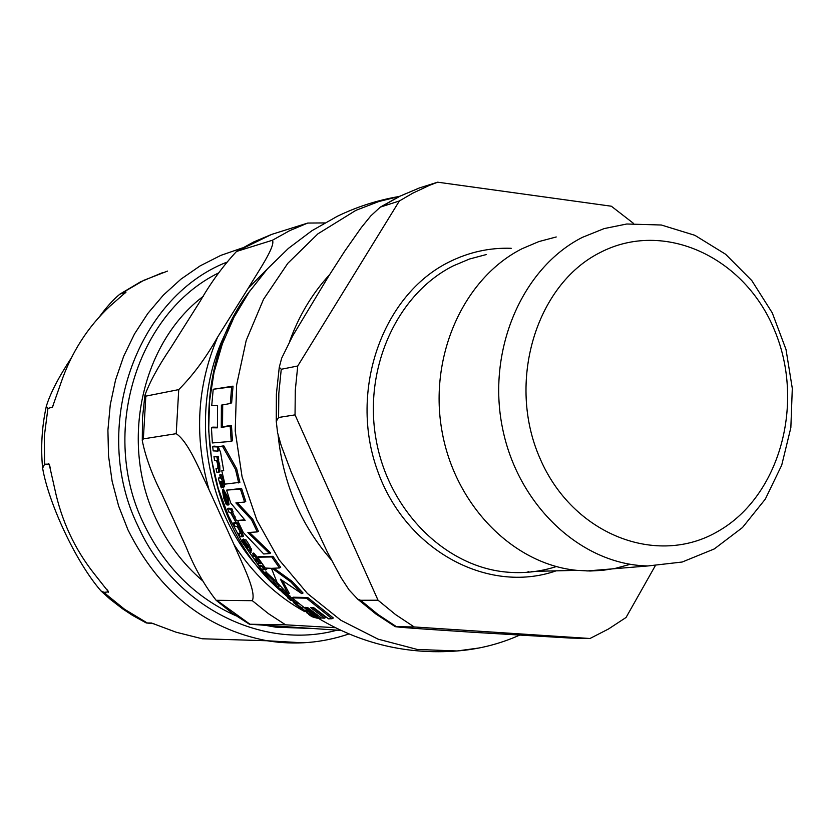 <?xml version="1.0" encoding="UTF-8"?>
<svg xmlns="http://www.w3.org/2000/svg" width="834" height="834" viewBox="0 0 834 834"><rect width="100%" height="100%" fill="white"/><g stroke="black" fill="none" stroke-linecap="round" stroke-linejoin="round"><path stroke-width="1.25" d="M203.287 296.289C141.426 343.118 119.585 442.771 155.77 518.383C167.217 543.038 182.823 563.826 202.568 580.766M267.318 268.996L248.355 288.053C258.092 271.655 275.866 245.947 272.426 240.244L236.522 251.461C222.939 266.067 210.804 282.674 200.129 301.282L170.449 348.331C158.377 366.157 149.87 381.784 144.918 395.212L145.835 396.129L178.737 389.603C192.956 375.363 205.915 357.859 217.632 337.082C196.939 386.048 194.051 436.88 208.98 489.6C199.858 471.012 188.755 442.062 176.214 433.68L178.737 389.603M236.512 251.472L253.651 241.975L271.717 234.385L307.746 223.053L324.676 222.928M176.214 433.68L143.354 438.872L142.28 440.654C145.564 457.095 152.142 475.026 162.036 494.458L186.107 546.979C194.332 567.485 204.34 585.249 216.142 600.292L252.327 600.689C256.632 591.202 241.766 563.044 233.947 544.446C252.702 573.521 276.283 595.924 304.712 611.635M335.31 627.689L285.603 624.822L249.439 624.228L340.95 630.41M208.98 489.6L233.947 544.446M267.568 576.919C201.88 515.318 185.502 399.569 231.852 321.549M235.918 615.753C195.083 597.519 164.256 566.651 143.438 523.147C99.632 433.023 136.849 312.771 218.685 272.885M310.498 628.45L275.481 627.137L267.005 625.615M248.355 288.053L217.632 337.082M99.423 316.816C106.481 307.11 113.299 299.562 119.856 294.173L126.059 292.046L110.14 305.995C87.81 326.824 71.432 352.396 61.007 382.723L52.438 407.138L47.924 408.441L46.308 406.367C50.165 393.544 58.526 377.364 71.38 357.838M153.967 623.717L146.294 622.956L151.496 623.019L176.12 632.214L202.203 638.771L267.036 640.752L303.086 642.826M104.135 592.338L101.018 590.962C75.414 561.605 48.455 502.454 42.617 468.145L44.588 464.204L49.164 464.111L54.7 488.599C61.414 520.635 74.653 549.106 94.398 574.011L108.503 591.89L104.135 592.338L106.94 594.976L124.704 609.373L147.222 622.946M238.701 482.959L235.49 469.406L222.584 446.461L218.268 446.774L220.541 452.184L223.71 470.71L221.761 470.762L224.93 484.137L239.879 482.344L236.689 468.791L223.804 445.825L218.268 446.774M277.712 587.032L272.958 580.276L264.91 572.499C264.461 572.802 266.025 575.095 269.611 579.369L277.712 587.032M248.73 550.492L250.502 550.784L248.125 545.509L244.039 540.213L248.24 547.813L242.496 539.671L243.914 543.268L248.699 550.492M226.337 504.726L226.9 504.82L224.409 498.596L223.543 493.113L227.88 505.175C228.599 505.237 228.214 502.819 226.733 497.919L222.407 489.694L223.71 497.992L226.337 504.726M304.129 611.02L305.89 611.551L301.408 607.632L295.392 603.357L302.471 609.216L293.662 602.711L304.097 611.03M211.429 427.79L212.357 442.948L231.216 441.415L230.174 425.997L221.271 427.456L221.396 405.126L230.299 403.5L231.654 386.851L213.212 389.259L211.721 405.658L217.57 405.585L217.413 427.832L211.429 427.79L212.701 427.133L217.393 427.248M222.688 404.938L222.532 426.799L231.445 425.34L232.457 440.779L231.216 441.415M213.212 389.259L233.051 386.142L231.633 402.822L230.299 403.5M221.761 470.762L223.595 470.136M282.507 580.787L289.356 593.506L288.147 594.162L280.412 579.213L301.814 593.683L290.753 581.892L272.103 568.308L279.494 567.954L271.769 556.956L257.633 557.195L258.79 556.58L272.937 556.33L280.672 567.318L279.494 567.954M274 568.267L291.952 581.246L303.034 593.005L301.814 593.683M266.015 571.988L274.146 579.63L279.088 586.385L277.889 587.032M307.392 607.527L317.639 615.273M312.74 607.621L325.844 617.421L324.53 618.15L310.634 607.632L313.626 607.611L328.565 618.849L332.036 618.734L306.495 598.186L292.036 597.884L293.255 597.207L307.725 597.509L333.36 617.994L332.036 618.734M250.346 550.805L251.284 552.077L250.117 552.702M244.039 540.213L245.894 539.713L249.272 544.904L251.66 550.159L250.502 550.784M243.528 539.129L244.539 539.942M223.429 489.224L227.891 497.314L229.037 504.57L227.88 505.175M216.037 468.572L216.777 472.18L218.727 472.325L218.591 466.269L216.934 456.896L213.973 456.657L214.567 460.42L216.632 460.629L217.841 465.08L217.872 468.739L216.037 468.572L218.174 468.082M218.393 460.222L219.79 465.643L219.915 471.71L218.727 472.325M213.973 456.657L218.143 456.271L218.737 460.055L217.528 460.67M295.392 603.357L296.643 602.669L298.635 603.785M294.913 602.075L296.289 602.867M306.547 611.186L307.715 611.989L306.412 612.709M307.11 610.686L305.89 611.551M278.983 589.429L280.193 588.773L283.372 589.607L285.999 592.223L284.78 592.891L282.163 590.264L278.983 589.429L287.459 595.841L289.513 598.197L287.542 597.644L290.295 600.094L292.38 600.668L284.78 592.891M285.812 592.328L293.62 599.99L292.38 600.668M239.035 526.358L241.756 531.049L243.392 536.179L242.246 536.794L240.609 531.665L237.763 526.765L239.327 526.202L237.805 522.928L234.698 522.438L233.541 523.054L235.063 526.317L237.242 526.702L239.556 530.591L240.484 533.677L238.545 533.364L240.171 536.471L242.246 536.794M238.545 533.364L240.557 532.936M258.165 558.989L261.157 563.252L260 563.878L256.757 559.26L257.477 559.353L252.556 553.64L254.182 556.226L252.368 555.934L252.702 557.07L257.508 563.982L254.485 558.853L256.153 559.155L260 563.878M252.493 553.63L253.713 553.015L258.634 558.738L257.477 559.353M252.452 555.903L253.578 555.308M255.975 559.124L258.853 563.054M220.822 481.552L222.47 487.296L221.291 487.911L219.759 481.458L221.354 481.593L222.845 487.212L223.429 487.254L224.596 486.639L223.189 481.374M220.989 474.296L223.793 481.062L222.615 481.666L219.811 474.911L220.989 474.296L219.749 474.9L220.478 478.049L218.748 477.934L218.602 479.425L221.291 487.911M218.862 477.903L220.291 477.309L219.113 477.924M308.747 614.522L311.947 616.701L316.951 618.15L313.761 615.951L308.747 614.522L310.071 613.803L312.312 614.575M212.712 446.753L213.191 450.892L217.882 451.111L217.382 446.961L212.712 446.753L213.942 446.117L218.633 446.586M218.81 448.119L219.092 450.485L217.882 451.111M258.926 566.067L261.063 568.882L264.232 569.591L262.095 566.755L258.926 566.067L260.104 565.431L263.461 566.39M231.821 508.615L233.113 511.94L231.967 512.556L230.664 509.22L231.821 508.615L228.735 508.187L227.578 508.792L228.87 512.107L230.434 512.378L235.365 521.323L231.216 512.472L231.967 512.556M232.603 512.212L236.512 520.718L235.365 521.323M266.088 568.121L266.724 569.382L265.587 569.976L262.95 566.672L265.514 570.018L266.724 569.382M237.617 520.468L243.267 532.478L263.7 553.974L269.528 553.578L247.896 532.551L257.258 531.915L251.545 519.749L235.886 502.902L244.581 502.047L240.4 489.026L226.598 490.142L230.726 502.996L245.154 520.343L237.617 520.468L244.664 519.832M249.543 532.509L270.685 552.952L269.528 553.578M237.45 502.798L252.702 519.134L258.415 531.3L257.258 531.915M226.598 490.142L241.568 488.422L245.749 501.442L244.581 502.047M240.4 489.026L241.568 488.422M251.545 519.749L252.702 519.134M230.664 509.22L227.578 508.792M262.095 566.755L263.263 566.13M217.382 446.961L218.602 446.326M223.429 487.254L221.927 481.635L222.615 481.666M258.05 564.128L259.176 563.523M252.556 553.64L253.713 553.015M238.18 526.817L236.658 523.543L237.805 522.928M236.658 523.543L233.541 523.054M282.163 590.264L283.372 589.607M287.542 597.644L288.679 597.029M305.036 610.624L306.203 609.977M296.112 603.535L297.363 602.846M216.934 456.896L218.143 456.271M244.748 540.317L245.894 539.713M250.221 549.439L251.368 548.824M306.495 598.186L307.725 597.509M292.036 597.884L317.379 618.13L319.922 618.494L321.184 617.796M319.922 618.494L305.056 607.35L307.642 607.538L321.528 618.025L324.53 618.15M271.769 556.956L272.937 556.33M290.753 581.892L291.952 581.246M257.633 557.195L265.285 568.048L271.436 568.319L277.117 582.58L288.147 594.162M222.584 446.461L223.804 445.825M235.49 469.406L236.689 468.791M231.654 386.851L233.051 386.142M221.271 427.456L222.532 426.799M230.174 425.997L231.445 425.34M630.254 564.305L615.075 568.434L602.638 570.352L590.045 571.009L576.857 570.362C512.92 564.211 454.499 504.82 441.812 430.177C428.791 355.607 463.86 277.951 522.188 248.657L538.879 241.579L556.226 236.971M589.982 638.5L570.383 638.062L472.836 632.276C445.21 630.421 402.134 627.762 395.306 626.668L414.217 626.959L589.982 638.5L608.518 628.982L626.063 617.473L655.18 565.921M399.371 200.973L297.738 365.99L281.256 369.264L279.275 367.252L281.673 358.182L292.734 335.81L328.825 275.877L344.661 251.274L361.299 227.578L370.765 215.923L380.283 207.134L399.371 200.973L412.663 193.238L429.197 185.461L437.662 182.187L611.343 206.217L633.59 223.449M295.038 414.873L378.042 600.219L360.642 600.282L357.65 599.114L349.071 589.909L341.148 577.795L327.376 552.129L308.643 512.139L291.243 472.138L281.173 445.46L277.576 432.763L276.262 421.347L278.577 417.48L295.038 414.873L295.288 390.312L297.738 365.99M414.217 626.959L395.597 614.616L378.042 600.219M718.355 531.133C779.926 495.959 805.29 403.114 774.557 330.285C744.731 256.976 663.958 219.248 600.053 252.587C535.678 284.79 506.457 382.723 540.036 458.481C572.677 534.75 657.296 567.391 718.355 531.133M582.424 237.346L604.118 228.599L626.751 224.002L661.341 225.013L694.868 235.313L725.549 254.214L751.799 280.568L772.284 312.896L786.014 349.488L792.3 388.404L790.851 427.654L781.708 465.205L765.32 499.107L742.469 527.547L714.279 548.939L682.191 562.022L647.914 565.952C581.694 564.837 518.039 505.936 502.516 428.196C486.587 350.561 521.938 267.85 582.424 237.346M437.662 182.187L419.377 187.952M237.231 251.128L271.717 234.385M249.971 624.228L217.507 600.814M143.354 438.872L145.835 396.129M285.603 624.822L268.465 613.678L252.327 600.689M306.558 612.636L309.445 614.137M318.088 618.244L318.786 618.557M272.426 240.244L289.7 230.643L307.746 223.053M51.844 407.628L53.616 404.865M125.204 292.963L125.819 291.994M167.53 271.081L143.844 280.297L121.649 293.266M47.924 408.441L44.327 436.13L44.588 464.204M108.264 592.286L106.815 589.158M50.53 467.989L48.508 463.621M337.134 630.16C261.824 650.656 173.91 606.568 137.902 525.9C90.27 428.509 135.379 298.291 226.389 262.335M242.433 247.906L220.812 255.381L200.212 265.837L180.968 279.129L163.401 295.08L147.827 313.438L134.514 333.923L123.693 356.222L115.561 379.96L110.265 404.751L107.909 430.177L108.524 455.823L112.121 481.249L118.626 506.029L127.915 529.757C158.835 591.733 205.206 628.732 267.036 640.752C295.132 645.255 322.424 642.983 348.935 633.944M479.321 647.955L457.063 650.968L417.25 649.446L378 639.125L340.866 620.256L307.381 593.443L278.973 559.677L256.882 520.249L242.068 476.767L235.219 431.011L236.627 384.912L246.218 340.387L263.534 299.302L287.803 263.315L317.942 233.812L355.857 210.377L378.897 201.494L399.277 196.459M294.423 602.284L292.327 600.689M288.116 597.332L282.111 592.213M279.015 589.409C198.575 518.633 184.554 374.549 250.19 290.503M264.649 568.381L265.285 568.048M234.073 517.507L235.219 516.903M220.009 483.918L221.187 483.303M255.506 560.813L256.674 560.187M252.765 555.955L253.682 555.465M240.609 531.665L241.756 531.049M288.877 596.769L290.096 596.091M301.408 607.632L302.513 607.027M293.735 602.721L294.996 602.033M218.591 466.269L219.79 465.643M222.584 489.662L223.752 489.047M226.733 497.919L227.891 497.314M224.409 498.596L225.159 498.2M242.496 539.671L243.653 539.056M245.665 543.893L246.343 543.528M248.125 545.509L249.272 544.904M248.907 550.993L249.502 550.669M265.076 572.499L266.255 571.863M272.958 580.276L274.146 579.63M331.275 559.864C300.782 524.982 283.049 483.334 278.087 434.91M289.554 341.659C298.77 315.992 312.114 293.662 329.586 274.667M556.288 566.567C539.921 571.874 523.095 573.688 505.811 572.02C444.22 566.171 388.081 509.689 375.936 438.715C363.468 367.815 397.213 293.87 453.373 265.817L469.459 259.03L486.17 254.589M511.221 248.292C489.61 247.562 468.916 252.129 449.161 261.97C382.42 294.798 348.633 390.468 377.322 470.126C405.209 550.117 487.629 594.746 556.142 570.842M531.946 571.405L531.039 571.957M527.182 572.312L528.589 571.488M381.816 206.405L400.351 196.021L419.7 187.838M396.421 626.668L378 614.491L360.642 600.282M278.577 417.48L278.827 393.252L281.256 369.264M216.131 600.292L232.269 613.188L249.439 624.239M142.28 440.644L142.489 417.824L144.918 395.212M52.813 406.544L52.438 407.138M46.297 406.367C41.877 426.674 40.647 447.274 42.607 468.145M119.856 294.162L140.466 281.882L162.442 272.708M146.284 622.967L132.481 615.346L122.556 608.81L109.942 599.041L101.029 590.972M49.164 464.111L49.738 465.372M108.097 591.004L108.503 591.89M305.494 611.489L293.87 602.774M399.006 196.511C377.521 200.181 356.962 206.769 337.343 216.277L311.843 230.757L288.408 248.396L267.412 268.892L249.21 291.91L234.093 317.076L222.324 343.983L214.077 372.183L209.511 401.196L208.677 430.573L211.596 459.815L218.227 488.443L228.464 515.985L242.121 541.985L258.978 566.036M261.376 568.965L265.076 573.323M278.003 586.98L279.984 588.887M519.332 635.268C499.472 644.077 478.685 649.311 456.959 650.979C407.326 654.773 361.122 643.879 318.348 618.286M295.299 602.19L292.995 600.334M307.048 610.915L310.821 613.49M311.197 615.356L314.752 617.65M290.795 600.271L287.772 597.728M293.662 602.711L294.913 602.023M222.407 489.683L223.575 489.078M242.423 539.671L243.57 539.066M264.91 572.499L266.088 571.863M536.106 571.311L576.857 570.362M647.914 565.952L586.875 570.977M380.241 207.145L399.496 196.355L419.356 187.963M395.274 626.678L375.863 613.98L357.65 599.114M276.252 421.347L276.377 394.159L279.265 367.252"/></g></svg>
